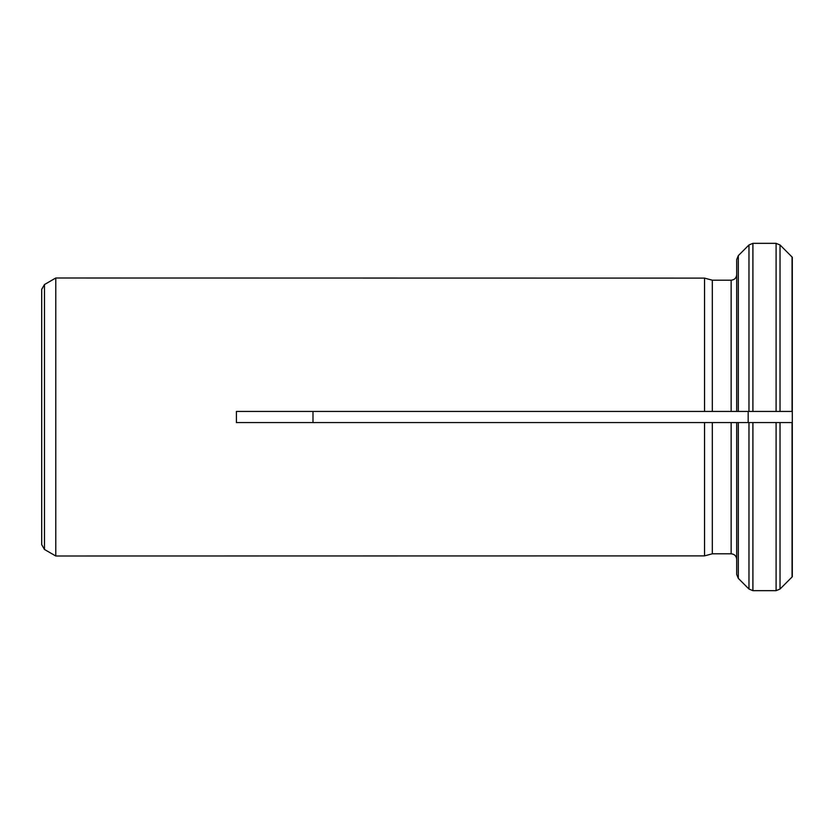 <?xml version="1.0" encoding="UTF-8"?>
<svg xmlns="http://www.w3.org/2000/svg" width="834" height="834" viewBox="0 0 834 834"><rect width="100%" height="100%" fill="white"/><g stroke="black" fill="none" stroke-linecap="round" stroke-linejoin="round"><path stroke-width="1.25" d="M736.703 559.364L736.703 574.449L736.703 559.364C736.37 555.986 734.514 554.13 731.137 553.797L731.137 422.557L792.3 422.557L792.3 576.742M55.784 555.997L55.784 278.003L55.784 555.997L704.542 555.892L712.33 553.797L704.542 555.892L704.542 422.557L712.33 422.557L236.408 422.557L236.408 411.443L704.542 411.443L704.542 278.108L712.33 280.203L712.33 411.443L704.542 411.443L736.703 411.443L736.703 259.551L738.33 255.621L748.974 244.967L752.904 243.34L776.1 243.34L776.1 411.443L792.3 411.443L792.3 422.557L776.1 422.557L776.1 590.66L780.03 589.033L792.06 576.992L780.03 589.033L776.1 590.66L752.904 590.66L752.904 422.557L736.703 422.557L736.703 574.449L738.33 578.379L748.974 589.033L752.904 590.66L748.974 589.033L748.974 422.557M731.137 411.443L731.137 280.203L712.33 280.203L704.542 278.108L55.784 278.003M712.33 280.203L731.137 280.203C734.504 279.87 736.359 278.014 736.703 274.636M792.3 257.258L780.03 244.967L776.1 243.34L780.03 244.967L792.3 257.258L792.3 411.443L752.904 411.443L752.904 243.34L748.974 244.967L738.33 255.621L736.703 259.551M731.137 422.557L712.33 422.557L712.33 553.797L731.137 553.797M736.703 411.443L752.904 411.443L736.703 411.443M736.703 574.449L738.33 578.379L748.974 589.033M55.701 555.955L44.483 549.47L41.7 544.654L41.7 289.346L44.483 284.53L55.701 278.045M748.171 422.557L748.171 411.443M313 411.443L313 422.557M780.03 422.557L780.03 589.033M792.06 422.557L792.06 576.992M738.33 411.443L738.33 255.621M792.06 257.008L792.06 411.443M738.33 578.379L738.33 422.557M44.483 549.47L44.483 284.53M748.974 411.443L748.974 244.967M780.03 244.967L780.03 411.443"/></g></svg>

